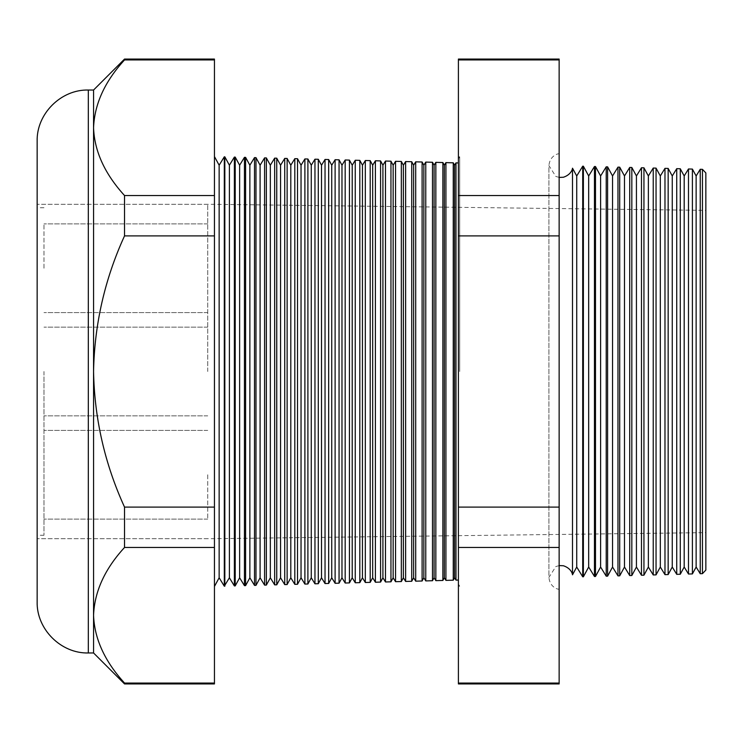 <?xml version="1.0" encoding="UTF-8"?>
<svg xmlns="http://www.w3.org/2000/svg" width="743" height="743" viewBox="0 0 743 743"><rect width="100%" height="100%" fill="white"/><g stroke="black" fill="none" stroke-linecap="round" stroke-linejoin="round"><path stroke-width="0.56" stroke-dasharray="3.71 2.79" d="M43.976 268.242L43.976 223.884L43.976 268.242M207.734 268.242L207.734 223.884L207.734 268.242M43.976 371.5L43.976 535.266L43.976 371.5M207.734 371.5L207.734 204.325L207.734 371.5M43.976 474.758L43.976 519.116L43.976 474.758M207.734 474.758L207.734 519.116L207.734 474.758M37.15 141.207L37.15 601.793M572.5 574.803L572.5 168.197M559.145 371.5L559.145 589.236L559.145 371.5M696.135 567.03L696.135 175.97M700.24 169.283L700.24 573.717M692.392 573.921L692.392 169.079M684.192 567.03L684.192 175.97M688.482 168.977L688.482 574.023M680.282 574.237L680.282 168.763M672.257 567.03L672.257 175.97M676.734 168.67L676.734 574.33M668.161 574.562L668.161 168.438M660.313 567.03L660.313 175.97M664.976 168.355L664.976 574.645M656.05 574.878L656.05 168.122M648.37 567.03L648.37 175.97M653.227 168.048L653.227 574.952M643.94 575.193L643.94 167.807M636.435 567.03L636.435 175.97M641.478 167.742L641.478 575.258M631.829 575.509L631.829 167.491M624.491 567.03L624.491 175.97M629.72 167.435L629.72 575.565M619.708 575.825L619.708 167.175M612.548 567.03L612.548 175.97M617.972 167.129L617.972 575.871M607.598 576.141L607.598 166.859M600.604 567.03L600.604 175.97M606.214 166.822L606.214 576.178M595.487 576.466L595.487 166.534M588.67 567.03L588.67 175.97M594.465 166.516L594.465 576.484M583.376 576.782L583.376 166.218M576.726 567.03L576.726 175.97M582.716 166.2L582.716 576.8M458.403 371.5L458.403 586.218L458.403 371.5M455.988 162.884L455.988 580.116M454.558 577.785L454.558 165.215M453.258 580.19L453.258 162.81M459.703 371.5L459.703 156.819L459.703 371.5M444.323 577.785L444.323 165.215M445.921 162.624L445.921 580.376M442.874 580.459L442.874 162.541M434.088 577.785L434.088 165.215M435.844 162.355L435.844 580.645M432.491 580.729L432.491 162.271M423.854 577.785L423.854 165.215M425.767 162.095L425.767 580.905M422.108 580.998L422.108 162.002M413.619 577.785L413.619 165.215M415.699 161.835L415.699 581.165M411.724 581.277L411.724 161.723M403.384 577.785L403.384 165.215M405.622 161.565L405.622 581.435M401.341 581.546L401.341 161.454M393.149 577.785L393.149 165.215M395.545 161.305L395.545 581.695M390.957 581.815L390.957 161.185M382.914 577.785L382.914 165.215M385.478 161.036L385.478 581.964M380.574 582.085L380.574 160.915M372.68 577.785L372.68 165.215M375.401 160.776L375.401 582.224M370.2 582.363L370.2 160.637M362.445 577.785L362.445 165.215M365.324 160.516L365.324 582.484M359.816 582.633L359.816 160.367M352.21 577.785L352.21 165.215M355.256 160.247L355.256 582.753M349.433 582.902L349.433 160.098M341.975 577.785L341.975 165.215M345.179 159.986L345.179 583.014M339.049 583.181L339.049 159.819M331.74 577.785L331.74 165.215M335.112 159.717L335.112 583.283M328.666 583.45L328.666 159.55M321.505 577.785L321.505 165.215M325.035 159.457L325.035 583.543M318.283 583.719L318.283 159.281M311.271 577.785L311.271 165.215M314.958 159.197L314.958 583.803M307.899 583.989L307.899 159.011M301.036 577.785L301.036 165.215M304.89 158.928L304.89 584.072M297.516 584.267L297.516 158.733M290.801 577.785L290.801 165.215M294.813 158.668L294.813 584.332M287.132 584.537L287.132 158.463M280.566 577.785L280.566 165.215M284.736 158.398L284.736 584.602M276.749 584.806L276.749 158.194M270.331 577.785L270.331 165.215M274.669 158.138L274.669 584.862M266.365 585.075L266.365 157.925M260.096 577.785L260.096 165.215M264.592 157.878L264.592 585.122M255.982 585.354L255.982 157.646M249.862 577.785L249.862 165.215M254.515 157.609L254.515 585.391M245.599 585.623L245.599 157.377M239.627 577.785L239.627 165.215M244.447 157.349L244.447 585.651M235.215 585.893L235.215 157.107M229.392 577.785L229.392 165.215M234.37 157.079L234.37 585.921M224.832 586.171L224.832 156.829M219.148 577.785L219.148 165.215M224.302 586.181L224.302 156.819M214.448 371.5L214.448 156.559L214.448 371.5M705.85 570.067L705.85 172.933M702.441 169.339L702.441 573.661M124.527 683.931L124.527 683.058C104.837 661.576 94.51 638.98 93.562 615.26C94.407 591.799 104.726 569.194 124.527 547.461L124.527 507.107C104.791 463.892 94.463 418.69 93.562 371.5L93.562 90.033M458.403 59.069L458.403 683.931M214.448 683.931L214.448 59.942L124.527 59.942L124.527 59.069M214.448 59.942L214.448 59.069M214.448 683.058L124.527 683.058M214.448 547.461L124.527 547.461M214.448 507.107L124.527 507.107M93.562 652.967L93.562 371.5C94.482 324.227 104.8 279.034 124.527 235.893L124.527 195.539C104.837 174.066 94.51 151.461 93.562 127.74C94.407 104.28 104.726 81.684 124.527 59.942M214.448 235.893L124.527 235.893M214.448 195.539L124.527 195.539M559.145 683.931L559.145 59.069M705.85 371.5L705.85 210.371L705.85 371.5M559.145 59.942L458.403 59.942M559.145 195.539L458.403 195.539M559.145 235.893L458.403 235.893M559.145 507.107L458.403 507.107M559.145 547.461L458.403 547.461M559.145 683.058L458.403 683.058M88.324 652.967L88.324 90.033M207.734 312.589L43.976 312.589L207.734 312.589M207.734 415.857L43.976 415.857L207.734 415.857M207.734 519.116L43.976 519.116L207.734 519.116M43.976 535.266L37.15 535.266M207.734 204.325L37.15 204.325L214.448 204.325L705.85 210.371M207.734 538.675L37.15 538.675L214.448 538.675L705.85 532.629M43.976 207.734L37.15 207.734M207.734 327.143L43.976 327.143L207.734 327.143M207.734 430.411L43.976 430.411L207.734 430.411M207.734 223.884L43.976 223.884L207.734 223.884M559.145 565.59L555.82 566.584L548.91 577.413L548.91 371.5L548.91 577.413C549.792 586.905 557.306 589.403 559.145 589.236M458.403 584.054L459.703 586.181L458.403 586.218M458.403 158.946L459.703 156.819L458.403 156.782M559.145 177.41L555.82 176.416L548.91 165.587L548.91 371.5L548.91 165.587C549.792 156.095 557.306 153.597 559.145 153.764"/><path stroke-width="1.11" d="M572.5 574.803L576.726 567.03L576.726 175.97L572.5 168.197L572.5 574.803C572.565 574.58 571.664 568.488 563.408 565.748L559.145 565.59M702.441 573.661L702.441 169.339L705.85 172.933L705.85 570.067L702.441 573.661L700.24 573.717L700.24 169.283L696.135 175.97L696.135 567.03L692.392 573.921L688.482 574.023L688.482 168.977L684.192 175.97L684.192 567.03L680.282 574.237L676.734 574.33L676.734 168.67L672.257 175.97L672.257 567.03L668.161 574.562L664.976 574.645L664.976 168.355L660.313 175.97L660.313 567.03L656.05 574.878L653.227 574.952L653.227 168.048L648.37 175.97L648.37 567.03L643.94 575.193L641.478 575.258L641.478 167.742L636.435 175.97L636.435 567.03L631.829 575.509L629.72 575.565L629.72 167.435L624.491 175.97L624.491 567.03L619.708 575.825L617.972 575.871L617.972 167.129L612.548 175.97L612.548 567.03L607.598 576.141L606.214 576.178L606.214 166.822L600.604 175.97L600.604 567.03L595.487 576.466L594.465 576.484L594.465 166.516L588.67 175.97L588.67 567.03L583.376 576.782L582.716 576.8L582.716 166.2L576.726 175.97M696.135 175.97L692.392 169.079L692.392 573.921M684.192 175.97L680.282 168.763L680.282 574.237M672.257 175.97L668.161 168.438L668.161 574.562M660.313 175.97L656.05 168.122L656.05 574.878M648.37 175.97L643.94 167.807L643.94 575.193M636.435 175.97L631.829 167.491L631.829 575.509M624.491 175.97L619.708 167.175L619.708 575.825M612.548 175.97L607.598 166.859L607.598 576.141M600.604 175.97L595.487 166.534L595.487 576.466M588.67 175.97L583.376 166.218L583.376 576.782M454.558 577.785L453.258 580.19L453.258 162.81L454.558 165.215L454.558 577.785L455.988 580.116L455.988 162.884L458.403 162.949M453.258 580.19L445.921 580.376L445.921 162.624L444.323 165.215L444.323 577.785L442.874 580.459L435.844 580.645L435.844 162.355L434.088 165.215L434.088 577.785L432.491 580.729L425.767 580.905L425.767 162.095L423.854 165.215L423.854 577.785L422.108 580.998L415.699 581.165L415.699 161.835L413.619 165.215L413.619 577.785L411.724 581.277L405.622 581.435L405.622 161.565L403.384 165.215L403.384 577.785L401.341 581.546L395.545 581.695L395.545 161.305L393.149 165.215L393.149 577.785L390.957 581.815L385.478 581.964L385.478 161.036L382.914 165.215L382.914 577.785L380.574 582.085L375.401 582.224L375.401 160.776L372.68 165.215L372.68 577.785L370.2 582.363L365.324 582.484L365.324 160.516L362.445 165.215L362.445 577.785L359.816 582.633L355.256 582.753L355.256 160.247L352.21 165.215L352.21 577.785L349.433 582.902L345.179 583.014L345.179 159.986L341.975 165.215L341.975 577.785L339.049 583.181L335.112 583.283L335.112 159.717L331.74 165.215L331.74 577.785L328.666 583.45L325.035 583.543L325.035 159.457L321.505 165.215L321.505 577.785L318.283 583.719L314.958 583.803L314.958 159.197L311.271 165.215L311.271 577.785L307.899 583.989L304.89 584.072L304.89 158.928L301.036 165.215L301.036 577.785L297.516 584.267L294.813 584.332L294.813 158.668L290.801 165.215L290.801 577.785L287.132 584.537L284.736 584.602L284.736 158.398L280.566 165.215L280.566 577.785L276.749 584.806L274.669 584.862L274.669 158.138L270.331 165.215L270.331 577.785L266.365 585.075L264.592 585.122L264.592 157.878L260.096 165.215L260.096 577.785L255.982 585.354L254.515 585.391L254.515 157.609L249.862 165.215L249.862 577.785L245.599 585.623L244.447 585.651L244.447 157.349L239.627 165.215L239.627 577.785L235.215 585.893L234.37 585.921L234.37 157.079L229.392 165.215L229.392 577.785L224.302 586.181L224.302 156.819L219.148 165.215L219.148 577.785L214.448 586.441M444.323 165.215L442.874 162.541L442.874 580.459M434.088 165.215L432.491 162.271L432.491 580.729M423.854 165.215L422.108 162.002L422.108 580.998M413.619 165.215L411.724 161.723L411.724 581.277M403.384 165.215L401.341 161.454L401.341 581.546M393.149 165.215L390.957 161.185L390.957 581.815M382.914 165.215L380.574 160.915L380.574 582.085M372.68 165.215L370.2 160.637L370.2 582.363M362.445 165.215L359.816 160.367L359.816 582.633M352.21 165.215L349.433 160.098L349.433 582.902M341.975 165.215L339.049 159.819L339.049 583.181M331.74 165.215L328.666 159.55L328.666 583.45M321.505 165.215L318.283 159.281L318.283 583.719M311.271 165.215L307.899 159.011L307.899 583.989M301.036 165.215L297.516 158.733L297.516 584.267M290.801 165.215L287.132 158.463L287.132 584.537M280.566 165.215L276.749 158.194L276.749 584.806M270.331 165.215L266.365 157.925L266.365 585.075M260.096 165.215L255.982 157.646L255.982 585.354M249.862 165.215L245.599 157.377L245.599 585.623M239.627 165.215L235.215 157.107L235.215 585.893M229.392 165.215L224.832 156.829L224.832 586.171M88.324 652.967C60.982 653.673 36.444 629.145 37.15 601.793L37.15 141.207C36.444 113.855 60.982 89.327 88.324 90.033L88.324 652.967L93.562 652.967L124.527 683.931L124.527 683.058C104.726 661.316 94.407 638.72 93.562 615.26L93.562 652.967M93.562 127.74L93.562 371.5C94.463 418.69 104.791 463.892 124.527 507.107L124.527 547.461C104.837 568.934 94.51 591.539 93.562 615.26L93.562 371.5C94.482 324.227 104.8 279.034 124.527 235.893L124.527 195.539C104.726 173.806 94.407 151.201 93.562 127.74L93.562 90.033L124.527 59.069L124.527 59.942C104.837 81.424 94.51 104.02 93.562 127.74M458.403 195.539L458.403 59.069L559.145 59.069L559.145 683.931L458.403 683.931L458.403 195.539L559.145 195.539M124.527 59.069L214.448 59.069L214.448 59.942L124.527 59.942M214.448 59.942L214.448 195.539L124.527 195.539M214.448 195.539L214.448 235.893L124.527 235.893M214.448 235.893L214.448 507.107L124.527 507.107M214.448 507.107L214.448 547.461L124.527 547.461M214.448 547.461L214.448 683.058L124.527 683.058M214.448 683.058L214.448 683.931L124.527 683.931M559.145 683.058L458.403 683.058M559.145 547.461L458.403 547.461M559.145 507.107L458.403 507.107M559.145 235.893L458.403 235.893M559.145 59.942L458.403 59.942M572.5 168.197C572.565 168.42 571.664 174.512 563.408 177.252L559.145 177.41M454.558 165.215L455.988 162.884M219.148 165.215L214.448 156.559M88.324 90.033L93.562 90.033M702.441 169.339L700.24 169.283M224.832 156.829L224.302 156.819M235.215 157.107L234.37 157.079M245.599 157.377L244.447 157.349M255.982 157.646L254.515 157.609M266.365 157.925L264.592 157.878M276.749 158.194L274.669 158.138M287.132 158.463L284.736 158.398M297.516 158.733L294.813 158.668M307.899 159.011L304.89 158.928M318.283 159.281L314.958 159.197M328.666 159.55L325.035 159.457M339.049 159.819L335.112 159.717M349.433 160.098L345.179 159.986M359.816 160.367L355.256 160.247M370.2 160.637L365.324 160.516M380.574 160.915L375.401 160.776M390.957 161.185L385.478 161.036M401.341 161.454L395.545 161.305M411.724 161.723L405.622 161.565M422.108 162.002L415.699 161.835M432.491 162.271L425.767 162.095M442.874 162.541L435.844 162.355M453.258 162.81L445.921 162.624M583.376 166.218L582.716 166.2M595.487 166.534L594.465 166.516M607.598 166.859L606.214 166.822M619.708 167.175L617.972 167.129M631.829 167.491L629.72 167.435M643.94 167.807L641.478 167.742M656.05 168.122L653.227 168.048M668.161 168.438L664.976 168.355M680.282 168.763L676.734 168.67M692.392 169.079L688.482 168.977M219.148 577.785L224.302 586.181M229.392 577.785L234.37 585.921M239.627 577.785L244.447 585.651M249.862 577.785L254.515 585.391M260.096 577.785L264.592 585.122M270.331 577.785L274.669 584.862M280.566 577.785L284.736 584.602M290.801 577.785L294.813 584.332M301.036 577.785L304.89 584.072M311.271 577.785L314.958 583.803M321.505 577.785L325.035 583.543M331.74 577.785L335.112 583.283M341.975 577.785L345.179 583.014M352.21 577.785L355.256 582.753M362.445 577.785L365.324 582.484M372.68 577.785L375.401 582.224M382.914 577.785L385.478 581.964M393.149 577.785L395.545 581.695M403.384 577.785L405.622 581.435M413.619 577.785L415.699 581.165M423.854 577.785L425.767 580.905M434.088 577.785L435.844 580.645M444.323 577.785L445.921 580.376M458.403 580.051L455.988 580.116M576.726 567.03L582.716 576.8M588.67 567.03L594.465 576.484M600.604 567.03L606.214 576.178M612.548 567.03L617.972 575.871M624.491 567.03L629.72 575.565M636.435 567.03L641.478 575.258M648.37 567.03L653.227 574.952M660.313 567.03L664.976 574.645M672.257 567.03L676.734 574.33M684.192 567.03L688.482 574.023M696.135 567.03L700.24 573.717"/></g></svg>
